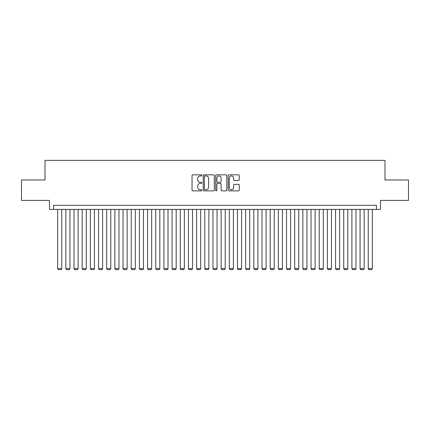 <?xml version="1.0" encoding="UTF-8"?>
<svg xmlns="http://www.w3.org/2000/svg" width="430" height="430" viewBox="0 0 430 430"><rect width="100%" height="100%" fill="white"/><g stroke="black" fill="none" stroke-linecap="round" stroke-linejoin="round"><path stroke-width="0.64" d="M201.923 175.375A0.559 0.559 0 0 0 201.364 174.816L192.839 174.816A0.801 0.801 0 0 0 192.038 175.617L192.038 190.06A0.801 0.801 0 0 0 192.839 190.861L201.364 190.861A0.559 0.559 0 0 0 201.923 190.302A0.559 0.559 0 0 0 201.364 189.737L200.256 189.737A2.569 2.569 0 0 1 197.692 187.168L197.692 185.97A2.569 2.569 0 0 1 200.256 183.4L201.364 183.4A0.559 0.559 0 0 0 201.923 182.836A0.559 0.559 0 0 0 201.364 182.277L200.256 182.277A2.569 2.569 0 0 1 197.692 179.708L197.692 178.504A2.569 2.569 0 0 1 200.256 175.94L201.364 175.94A0.559 0.559 0 0 0 201.923 175.375M238.446 180.471A0.801 0.801 0 0 0 239.247 179.67L239.247 175.617A0.801 0.801 0 0 0 238.446 174.816L228.98 174.816A0.801 0.801 0 0 0 228.179 175.617L228.179 190.06A0.801 0.801 0 0 0 228.98 190.861L238.446 190.861A0.801 0.801 0 0 0 239.247 190.06L239.247 185.163A0.801 0.801 0 0 0 238.446 184.362L234.393 184.362A0.801 0.801 0 0 0 233.592 185.163L233.592 187.593A2.145 2.145 0 0 1 231.447 189.737A2.145 2.145 0 0 1 229.298 187.593L229.298 178.084A2.145 2.145 0 0 1 231.447 175.94A2.145 2.145 0 0 1 233.592 178.084L233.592 179.67A0.801 0.801 0 0 0 234.393 180.471L238.446 180.471M376.422 209.399L380.507 209.399L380.507 200.412L408.5 200.412L408.5 179.976L385 179.976L385 160.363L44.999 160.363L44.999 179.976L21.5 179.976L21.5 200.412L49.493 200.412L49.493 209.399L376.422 209.399L376.422 205.314L53.578 205.314L53.578 209.399M214.296 175.617A0.801 0.801 0 0 0 213.495 174.816L204.03 174.816A0.801 0.801 0 0 0 203.229 175.617L203.229 190.06A0.801 0.801 0 0 0 204.03 190.861L213.495 190.861A0.801 0.801 0 0 0 214.296 190.06L214.296 175.617M216.505 174.816L225.97 174.816A0.801 0.801 0 0 1 226.771 175.617L226.771 190.06A0.801 0.801 0 0 1 225.97 190.861L221.918 190.861A0.801 0.801 0 0 1 221.117 190.06L221.117 184.201A0.801 0.801 0 0 0 220.316 183.4L217.628 183.4A0.801 0.801 0 0 0 216.827 184.201L216.827 190.302A0.559 0.559 0 0 1 216.263 190.861A0.559 0.559 0 0 1 215.704 190.302L215.704 175.617A0.801 0.801 0 0 1 216.505 174.816M204.911 175.94A0.559 0.559 0 0 0 204.352 176.499L204.352 189.178A0.559 0.559 0 0 0 204.911 189.737L206.077 189.737A2.569 2.569 0 0 0 208.641 187.168L208.641 178.504A2.569 2.569 0 0 0 206.077 175.94L204.911 175.94M221.117 178.127A2.145 2.145 0 0 0 218.972 175.977A2.145 2.145 0 0 0 216.827 178.127L216.827 181.476A0.801 0.801 0 0 0 217.628 182.277L220.316 182.277A0.801 0.801 0 0 0 221.117 181.476L221.117 178.127M61.753 209.399L61.753 268.573L57.668 268.573L57.668 209.399M61.753 268.573L61.141 269.637L58.281 269.637L57.668 268.573M69.929 209.399L69.929 268.573L65.838 268.573L65.838 209.399M69.929 268.573L69.311 269.637L66.451 269.637L65.838 268.573M78.099 209.399L78.099 268.573L74.014 268.573L74.014 209.399M78.099 268.573L77.486 269.637L74.626 269.637L74.014 268.573M86.274 209.399L86.274 268.573L82.184 268.573L82.184 209.399M86.274 268.573L85.661 269.637L82.796 269.637L82.184 268.573M94.444 209.399L94.444 268.573L90.359 268.573L90.359 209.399M94.444 268.573L93.831 269.637L90.972 269.637L90.359 268.573M102.619 209.399L102.619 268.573L98.534 268.573L98.534 209.399M102.619 268.573L102.007 269.637L99.147 269.637L98.534 268.573M110.79 209.399L110.79 268.573L106.704 268.573L106.704 209.399M110.79 268.573L110.177 269.637L107.317 269.637L106.704 268.573M118.965 209.399L118.965 268.573L114.88 268.573L114.88 209.399M118.965 268.573L118.352 269.637L115.493 269.637L114.88 268.573M127.14 209.399L127.14 268.573L123.05 268.573L123.05 209.399M127.14 268.573L126.528 269.637L123.663 269.637L123.05 268.573M135.31 209.399L135.31 268.573L131.225 268.573L131.225 209.399M135.31 268.573L134.697 269.637L131.838 269.637L131.225 268.573M143.486 209.399L143.486 268.573L139.401 268.573L139.401 209.399M143.486 268.573L142.873 269.637L140.013 269.637L139.401 268.573M151.656 209.399L151.656 268.573L147.571 268.573L147.571 209.399M151.656 268.573L151.043 269.637L148.183 269.637L147.571 268.573M159.831 209.399L159.831 268.573L155.746 268.573L155.746 209.399M159.831 268.573L159.218 269.637L156.359 269.637L155.746 268.573M168.006 209.399L168.006 268.573L163.916 268.573L163.916 209.399M168.006 268.573L167.394 269.637L164.529 269.637L163.916 268.573M176.176 209.399L176.176 268.573L172.091 268.573L172.091 209.399M176.176 268.573L175.564 269.637L172.704 269.637L172.091 268.573M184.352 209.399L184.352 268.573L180.261 268.573L180.261 209.399M184.352 268.573L183.739 269.637L180.879 269.637L180.261 268.573M192.522 209.399L192.522 268.573L188.437 268.573L188.437 209.399M192.522 268.573L191.909 269.637L189.049 269.637L188.437 268.573M200.697 209.399L200.697 268.573L196.612 268.573L196.612 209.399M200.697 268.573L200.084 269.637L197.225 269.637L196.612 268.573M208.873 209.399L208.873 268.573L204.782 268.573L204.782 209.399M208.873 268.573L208.26 269.637L205.395 269.637L204.782 268.573M217.042 209.399L217.042 268.573L212.957 268.573L212.957 209.399M217.042 268.573L216.43 269.637L213.57 269.637L212.957 268.573M225.218 209.399L225.218 268.573L221.127 268.573L221.127 209.399M225.218 268.573L224.605 269.637L221.74 269.637L221.127 268.573M233.388 209.399L233.388 268.573L229.303 268.573L229.303 209.399M233.388 268.573L232.775 269.637L229.916 269.637L229.303 268.573M241.563 209.399L241.563 268.573L237.478 268.573L237.478 209.399M241.563 268.573L240.95 269.637L238.091 269.637L237.478 268.573M249.739 209.399L249.739 268.573L245.648 268.573L245.648 209.399M249.739 268.573L249.12 269.637L246.261 269.637L245.648 268.573M257.909 209.399L257.909 268.573L253.824 268.573L253.824 209.399M257.909 268.573L257.296 269.637L254.436 269.637L253.824 268.573M266.084 209.399L266.084 268.573L261.994 268.573L261.994 209.399M266.084 268.573L265.471 269.637L262.606 269.637L261.994 268.573M274.254 209.399L274.254 268.573L270.169 268.573L270.169 209.399M274.254 268.573L273.641 269.637L270.782 269.637L270.169 268.573M282.429 209.399L282.429 268.573L278.344 268.573L278.344 209.399M282.429 268.573L281.817 269.637L278.957 269.637L278.344 268.573M290.599 209.399L290.599 268.573L286.514 268.573L286.514 209.399M290.599 268.573L289.987 269.637L287.127 269.637L286.514 268.573M298.775 209.399L298.775 268.573L294.69 268.573L294.69 209.399M298.775 268.573L298.162 269.637L295.302 269.637L294.69 268.573M306.95 209.399L306.95 268.573L302.86 268.573L302.86 209.399M306.95 268.573L306.337 269.637L303.473 269.637L302.86 268.573M315.12 209.399L315.12 268.573L311.035 268.573L311.035 209.399M315.12 268.573L314.507 269.637L311.648 269.637L311.035 268.573M323.296 209.399L323.296 268.573L319.21 268.573L319.21 209.399M323.296 268.573L322.683 269.637L319.823 269.637L319.21 268.573M331.465 209.399L331.465 268.573L327.38 268.573L327.38 209.399M331.465 268.573L330.853 269.637L327.993 269.637L327.38 268.573M339.641 209.399L339.641 268.573L335.556 268.573L335.556 209.399M339.641 268.573L339.028 269.637L336.169 269.637L335.556 268.573M347.816 209.399L347.816 268.573L343.726 268.573L343.726 209.399M347.816 268.573L347.204 269.637L344.339 269.637L343.726 268.573M355.986 209.399L355.986 268.573L351.901 268.573L351.901 209.399M355.986 268.573L355.373 269.637L352.514 269.637L351.901 268.573M364.162 209.399L364.162 268.573L360.071 268.573L360.071 209.399M364.162 268.573L363.549 269.637L360.689 269.637L360.071 268.573M372.332 209.399L372.332 268.573L368.247 268.573L368.247 209.399M372.332 268.573L371.719 269.637L368.859 269.637L368.247 268.573"/></g></svg>
